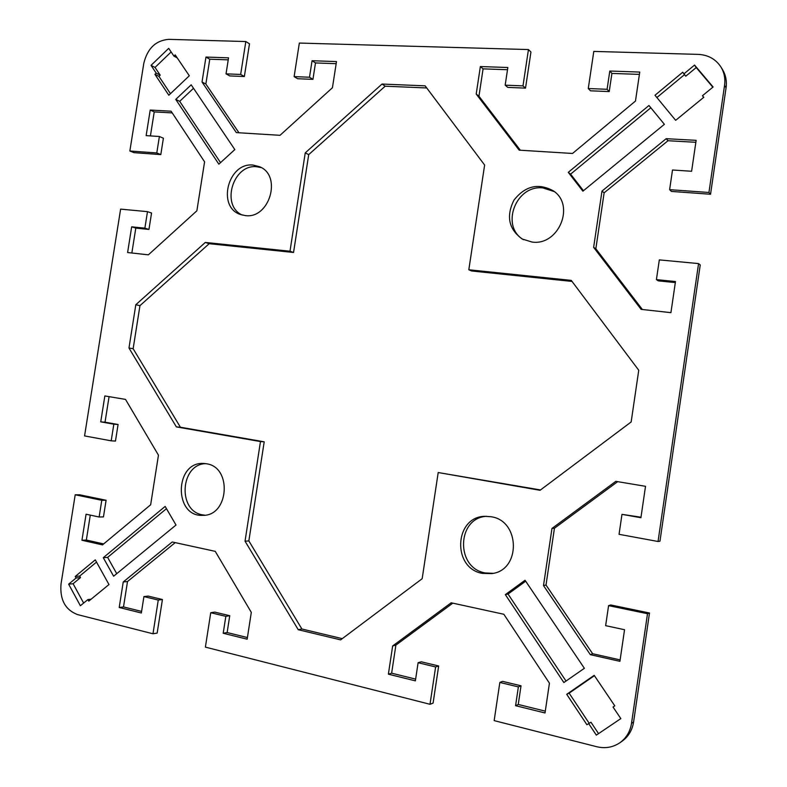 <?xml version="1.0" encoding="UTF-8"?>
<svg xmlns="http://www.w3.org/2000/svg" width="787" height="787" viewBox="0 0 787 787"><rect width="100%" height="100%" fill="white"/><g stroke="black" fill="none" stroke-linecap="round" stroke-linejoin="round"><path stroke-width="1.18" d="M619.684 742.879L621.838 741.393C628.331 736.76 632.246 730.297 633.594 722.004L649.491 613.004L647.504 613.712L631.508 723.371C630.161 731.713 626.216 738.216 619.684 742.879C612.768 747.434 605.124 748.712 596.733 746.725L494.157 720.617L499.843 682.437L502.588 681.365L521.024 685.802L518.259 704.463L545.302 711.143M647.504 613.712L608.587 605.626L605.646 625.665L624.544 629.718L619.92 661.326L590.348 654.676L543.502 585.577L551.962 528.451L615.827 481.349L645.517 486.317L640.923 517.718L621.976 514.354L619.054 534.314L658.04 541.495L659.959 541.21L700.233 264.944L698.571 263.586L658.04 541.495M698.571 263.586L659.319 259.887L656.417 279.621L675.482 281.539L670.927 312.655L641.11 309.36L593.634 247.374L601.976 191.103L666.196 138.679L696.141 140.342L691.616 171.261L672.501 170.012L669.619 189.667L708.939 192.481L710.543 194.251L726.067 87.78C726.962 81.12 725.781 75.05 722.505 69.571L720.981 67.082C724.276 72.591 725.466 78.69 724.552 85.389L708.939 192.481M129.855 151.006L156.79 152.934L159.387 136.495L163.391 138.227L160.804 154.596L133.957 152.658L129.855 151.006L143.785 63.413C147.376 48.519 155.678 40.491 168.684 39.35L245.819 41.544L240.665 74.44L226.036 73.85L228.545 57.844L205.958 57.057L202.023 82.005L236.336 132.61L280.024 135.315L332.439 87.731L336.492 61.573L312.065 60.727L309.498 77.234L294.122 76.605L299.345 43.059L528.451 49.561L522.991 85.881L505.175 85.163L507.841 67.505L480.365 66.551L476.204 94.056L519.174 150.16L572.523 153.465L635.473 101.051L639.752 72.07L609.807 71.027L607.092 89.295L588.273 88.528L593.801 51.411L698.187 54.382C708.192 54.893 715.786 59.133 720.981 67.082M159.387 136.495L146.146 135.63L150.209 110.052L171.094 111.203L204.581 161.827L196.878 210.798L148.379 254.831L127.602 252.538L131.675 226.823L144.877 228.151L147.484 211.654L120.618 209.116L84.563 435.919L111.193 440.828L113.83 424.173L100.736 421.852L104.848 395.94L125.507 399.393L158.453 455.171L150.651 504.782L102.497 544.889L81.946 540.266L86.078 514.216L99.132 517.01L101.779 500.306L75.208 494.777L79.605 494.777L106.088 500.266L103.461 516.902L99.132 517.01M152.983 633.781L158.266 600.048L143.923 596.585L148.123 596.074L162.427 599.517L157.164 633.073L152.983 633.781L77.519 614.578C65.272 609.846 59.773 599.684 61.012 584.082L75.208 494.777M143.923 596.585L141.345 612.984L119.211 607.495L123.234 581.967L172.215 541.977L215.264 551.362L251.309 612.384L247.157 639.192L223.203 633.26L225.83 616.349L210.739 612.709L205.387 647.121L430.007 704.286L435.624 666.943L418.104 662.723L415.369 680.853L388.375 674.174L392.654 645.95L451.167 602.793L503.857 614.273L549.434 683.185L545.027 712.973L515.583 705.683L518.367 686.903L499.843 682.437M438.202 472.534L422.176 578.701L340.623 639.88L298.253 629.718L245.032 541.171L260.477 441.556L176.367 426.888L128.97 348.021L135.817 304.726L205.318 242.435L289.99 251.22L305.238 152.885L382.029 84.042L425.147 85.852L484.625 165.044L468.816 269.764L571.254 280.379L638.749 370.244L631.164 421.95L540.059 490.291L438.202 472.534L540.512 489.947M491.009 516.734C520.296 520.532 521.102 570.388 491.757 573.605L482.529 573.408C451.738 568.46 454.266 516.282 485.166 516.321L491.009 516.734M532.11 242.062L522.224 239.032C508.717 229.194 505.962 216.218 513.98 200.124C525.165 185.939 538.21 182.8 553.104 190.71C575.661 204.876 558.75 246.006 532.11 242.062M613.034 707.031L620.835 718.6L596.339 735.127L588.656 723.578L586.925 724.758L566.709 694.311L594.185 675.335L614.785 705.841L613.034 707.031M684.041 73.781L694.557 65.065L713.111 86.993L702.466 95.719L703.794 97.293L675.669 120.332L654.991 95.257L682.732 72.227L685.762 76.211L684.464 74.667L656.879 97.539M563.856 682.545L505.343 594.618L525.047 580.255L584.377 668.301L563.856 682.545M664.376 124.307L582.892 191.172L568.283 172.353L648.96 105.497L664.376 124.307M206.499 463.779C232.313 467.094 228.958 516.026 202.879 515.347C173.455 517.197 174.547 461.192 203.754 463.474L206.499 463.779M245.259 215.589L240.35 214.458C216.582 206.873 228.191 162.004 253.148 165.083L259.533 166.706C282.336 175.481 269.518 219.248 245.259 215.589M87.898 599.576L80.372 605.744L68.646 584.17L76.103 577.992L75.257 576.458L95.276 559.852L108.98 584.544L88.744 601.13L87.898 599.576L91.095 599.192M156.2 73.132L151.035 65.37L168.703 48.351L173.937 56.113L175.206 54.893L189.313 75.778L168.821 95.247L154.941 74.342L156.2 73.132L160.184 75.168L158.935 76.369L170.454 93.692M103.294 557.688L165.152 506.425L176.013 525.027L113.623 576.222L103.294 557.688L107.622 557.373L116.732 573.664M191.182 84.819L234.821 149.569L218.855 164.178L175.757 99.418L191.182 84.819M452.82 603.147L395.881 645.114L391.641 673.18L415.625 679.112M418.104 662.723L421.222 661.788L438.664 665.979L433.086 703.116L430.007 704.286M210.739 612.709L214.703 612.089L229.745 615.709L227.138 632.541L247.413 637.549M175.206 542.627L127.504 581.524L123.5 606.934L141.591 611.401M90.289 515.121L86.344 540.039L103.648 543.925M109.078 396.648L105.025 422.196L118.08 424.508L115.463 441.084L111.193 440.828M147.484 211.654L151.557 213.021L148.95 229.44L135.797 228.112L131.852 253.001M172.225 112.915L154.232 111.902L150.425 135.905M245.819 41.544L249.489 43.787L244.354 76.526L229.784 75.926L226.036 73.85M228.23 59.861L209.765 59.212L205.86 84.032L238.953 132.767M336.167 63.678L315.489 62.94L312.941 79.359L297.624 78.73L294.122 76.605M528.451 49.561L530.95 52.001L525.519 88.124L507.782 87.396L505.175 85.163M507.507 69.728L483.08 68.862L478.949 96.221L520.325 150.228M639.408 74.391L611.912 73.417L609.217 91.577L590.486 90.81L588.273 88.528M710.543 194.251L671.439 191.428L669.619 189.667M695.856 142.29L668.015 140.725L604.131 192.825L595.848 248.781L642.369 309.498M675.325 282.582L658.316 280.87L656.417 279.621M621.976 514.354L641.002 517.226M617.647 481.654L554.432 528.254L546.011 585.046L592.641 653.731L620.126 659.899M608.587 605.626L610.771 604.967L649.491 613.004M572.041 281.431L471.629 270.984L468.816 269.764M426.731 87.967L385.177 86.196L308.711 154.626L293.551 252.47L209.185 243.695L139.958 305.651L133.141 348.73L180.4 427.223L264.206 441.822L248.849 540.925L301.883 629L342.256 638.651M193.513 88.282L179.692 101.336L220.537 162.643M166.46 508.668L107.622 557.373M171.133 51.962L155.039 67.436L160.184 75.168M96.526 562.105L79.694 576.054L80.52 577.579L73.102 583.728L83.638 603.068M261.323 167.631L256.818 166.746C233.09 163.755 220.537 205.525 242.258 215.058M205.732 463.651C180.4 464.015 177.341 510.95 202.495 514.855L204.866 515.19M650.819 107.77L570.605 174.153L583.452 190.7M525.677 581.199L508.038 594.047L566.02 681.04M712.845 87.209L696.22 67.554L685.762 76.211M594.411 675.679L569.129 693.15L589.168 723.283M588.656 723.578L590.968 722.23L598.553 733.632M554.274 191.595L542.922 187.926C515.711 184.62 500.129 226.469 523.532 239.71M486.563 516.302C456.696 517.866 455.466 568.204 485.333 572.956L493.144 573.339M260.477 441.556L264.206 441.822M245.032 541.171L248.849 540.925M298.253 629.718L301.883 629M176.367 426.888L180.4 427.223M305.238 152.885L308.711 154.626M293.551 252.47L289.99 251.22M382.029 84.042L385.177 86.196M205.318 242.435L209.185 243.695M128.97 348.021L133.141 348.73M135.817 304.726L139.958 305.651M566.709 694.311L569.129 693.15M702.466 95.719L703.657 97.411M694.557 65.065L696.22 67.554M682.732 72.227L684.464 74.667M505.343 594.618L508.038 594.047M568.283 172.353L570.605 174.153M392.654 645.95L395.881 645.114M388.375 674.174L391.641 673.18M435.624 666.943L438.664 665.979M518.367 686.903L521.024 685.802M515.583 705.683L518.259 704.463M590.348 654.676L592.641 653.731M551.962 528.451L554.432 528.254M543.502 585.577L546.011 585.046M609.807 71.027L611.912 73.417M607.092 89.295L609.217 91.577M522.991 85.881L525.519 88.124M480.365 66.551L483.08 68.862M476.204 94.056L478.949 96.221M666.196 138.679L668.015 140.725M601.976 191.103L604.131 192.825M593.634 247.374L595.848 248.781M75.257 576.458L79.694 576.054M76.103 577.992L80.52 577.579M68.646 584.17L73.102 583.728M173.937 56.113L177.242 57.904M151.035 65.37L155.039 67.436M154.941 74.342L158.935 76.369M175.757 99.418L179.692 101.336M123.234 581.967L127.504 581.524M119.211 607.495L123.5 606.934M158.266 600.048L162.427 599.517M225.83 616.349L229.745 615.709M223.203 633.26L227.138 632.541M100.736 421.852L105.025 422.196M113.83 424.173L118.08 424.508M101.779 500.306L106.088 500.266M81.946 540.266L86.344 540.039M312.065 60.727L315.489 62.94M309.498 77.234L312.941 79.359M240.665 74.44L244.354 76.526M205.958 57.057L209.765 59.212M202.023 82.005L205.86 84.032M150.209 110.052L154.232 111.902M156.79 152.934L160.804 154.596M144.877 228.151L148.95 229.44M131.675 226.823L135.797 228.112M633.594 722.004L631.508 723.371M724.552 85.389L726.067 87.78"/></g></svg>

